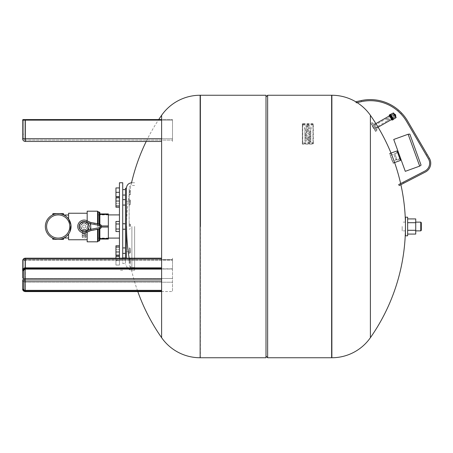 <?xml version="1.0" encoding="UTF-8"?>
<svg xmlns="http://www.w3.org/2000/svg" width="453" height="453" viewBox="0 0 453 453"><rect width="100%" height="100%" fill="white"/><g stroke="black" fill="none" stroke-linecap="round" stroke-linejoin="round"><path stroke-width="0.34" stroke-dasharray="2.27 1.7" d="M23.743 276.319L23.743 270.826L23.743 276.319M22.65 272.655L22.65 278.153L22.65 272.655M161.613 269.099L25.113 269.099L25.113 260.232A1.365 0.685 0 0 0 23.743 260.911L23.743 279.858L23.743 260.911A1.365 1.183 0 0 1 25.113 259.728L172.491 259.728L25.113 259.728L25.113 269.025A1.365 1.183 0 0 0 23.743 270.209L23.743 260.911L23.743 270.209A1.365 1.183 0 0 1 25.113 269.025L172.491 268.827L172.491 258.182L172.491 291.596L172.491 258.182L172.491 268.827L161.613 268.827M25.113 269.025L172.491 269.025L25.113 269.025L25.113 259.728A1.365 1.183 0 0 0 23.743 260.911A1.365 0.685 0 0 1 25.113 260.232L25.113 279.173A1.365 0.685 180 0 0 23.743 279.858L23.743 289.156L23.743 279.858A1.365 1.183 0 0 0 25.113 281.041L25.113 291.086A1.914 1.659 180 0 1 23.199 289.427A2.186 1.897 0 0 0 25.385 291.324L161.613 291.324M161.613 291.596L25.385 291.596C23.737 291.466 22.826 290.65 22.65 289.156L23.743 289.156L23.743 270.209L22.65 270.209L22.65 260.911A2.735 1.365 180 0 1 25.385 259.546L25.385 291.522A2.735 2.367 180 0 1 22.65 289.156L22.65 279.858A2.735 2.367 180 0 0 25.385 282.225L25.385 291.522L172.491 291.522L25.385 291.324M23.743 126.863L23.743 134.19L23.743 126.863L22.65 126.863L22.65 134.19L23.743 134.19M22.65 134.19L22.65 126.863M25.113 119.586L25.113 138.731L23.743 138.731A1.365 1.365 0 0 0 25.113 140.096A1.365 1.365 0 0 1 23.743 138.731L172.491 138.731L172.491 141.461L172.491 138.731L25.113 138.731L25.113 120.136L23.743 120.136L23.743 138.731L23.743 120.136L172.491 120.136L172.491 119.586L172.491 140.096L172.491 120.136L25.113 120.136L25.113 119.586L172.491 119.586L23.199 119.586L161.613 119.586M23.743 120.136A0.549 0.549 0 0 0 23.199 119.586M25.385 119.586L25.385 138.731L22.65 138.731L22.65 120.136L161.613 120.136M161.613 141.461L146.2 141.461A193.861 193.861 0 0 1 158.697 119.586M25.113 140.096L172.491 140.096L25.113 140.096A1.365 1.365 0 0 1 23.743 138.731A1.365 1.365 0 0 0 25.113 140.096L25.113 138.731L25.113 140.096M22.65 278.153L23.743 278.153L22.65 278.153L22.65 270.826L23.743 270.826L22.65 270.826M63.663 238.131L63.392 239.354L58.194 239.354A12.854 12.854 0 0 1 53.001 238.255A12.854 12.854 0 0 0 58.194 239.354L63.392 239.354L63.663 239.076L60.832 239.076A12.854 12.854 0 0 0 63.392 238.255A12.854 12.854 0 0 1 60.832 239.076L58.194 239.354A12.854 12.854 0 0 1 55.56 239.076A12.854 12.854 0 0 0 58.194 239.354L52.729 239.076L58.194 239.354A12.854 12.854 0 0 0 63.392 238.255A12.854 12.854 0 0 1 58.194 239.354A12.854 12.854 0 0 0 60.832 239.076A12.854 12.854 0 0 1 58.194 239.354A12.854 12.854 0 0 0 71.047 226.5A12.854 12.854 0 0 0 58.194 213.646A12.854 12.854 0 0 1 63.392 214.745A12.854 12.854 0 0 0 58.194 213.646A12.854 12.854 0 0 1 63.392 214.745A12.854 12.854 0 0 0 55.56 213.924A12.854 12.854 0 0 1 58.194 213.646L63.392 213.646L63.663 214.869M66.84 236.007L64.428 237.74L66.84 236.007M68.584 213.238L68.584 218.935C71.823 223.98 71.823 229.02 68.584 234.065L69.983 231.619M66.84 216.993L64.428 215.26L66.84 216.993M87.18 241.811L87.18 230.396L87.18 239.762L87.18 230.396L84.173 231.421C77.825 231.732 77.825 221.268 84.173 221.579L87.18 222.604L87.18 213.238L87.18 222.604L84.173 221.579A4.921 4.921 0 0 1 89.094 226.5A4.921 4.921 0 0 1 84.173 231.421A4.921 4.921 0 0 0 89.094 226.5L87.18 230.396L87.18 232.179M99.87 240.447L99.87 228.873M101.608 227.049L99.87 227.049L99.87 239.076L108.341 239.076L108.341 238.533L99.87 238.533L99.87 239.076M99.592 240.719L99.592 228.929M99.213 240.99L99.213 228.963A2.463 2.463 0 0 0 101.67 226.5A2.463 2.463 0 0 0 99.213 224.037L99.213 224.037A25.974 25.974 0 0 1 87.253 220.86A6.427 6.427 0 0 1 87.084 232.23A30.623 30.623 0 0 1 99.213 228.963M98.12 241.268L98.12 229.042M97.571 241.811L97.571 229.099M87.18 230.396L89.094 226.5A4.921 4.921 0 0 0 84.173 221.579A4.921 4.921 0 0 0 79.252 226.5A4.921 4.921 0 0 0 84.173 231.421L87.18 230.396M89.094 226.5L87.18 222.604L89.094 226.5M79.524 226.5A4.649 4.649 0 0 0 84.173 231.149A4.649 4.649 0 0 0 88.822 226.5A4.649 4.649 0 0 0 84.173 221.851A4.649 4.649 0 0 0 79.524 226.5M81.03 226.5A3.143 3.143 0 0 0 84.173 229.643A3.143 3.143 0 0 0 87.316 226.5A3.143 3.143 0 0 0 84.173 223.357A3.143 3.143 0 0 0 81.03 226.5A3.143 3.143 0 0 0 84.173 229.643A3.143 3.143 0 0 0 87.316 226.5A3.143 3.143 0 0 0 84.173 223.357A3.143 3.143 0 0 0 81.03 226.5M82.588 226.5A1.585 1.585 0 0 0 84.173 228.086A1.585 1.585 0 0 0 85.759 226.5A1.585 1.585 0 0 0 84.173 224.915A1.585 1.585 0 0 0 82.588 226.5A1.585 1.585 0 0 0 84.173 228.086A1.585 1.585 0 0 0 85.759 226.5A1.585 1.585 0 0 0 84.173 224.915A1.585 1.585 0 0 0 82.588 226.5M80.617 226.5A3.556 3.556 0 0 0 84.173 230.056A3.556 3.556 0 0 0 87.729 226.5A3.556 3.556 0 0 0 84.173 222.944A3.556 3.556 0 0 0 80.617 226.5A3.556 3.556 0 0 0 84.173 230.056A3.556 3.556 0 0 0 87.729 226.5A3.556 3.556 0 0 0 84.173 222.944A3.556 3.556 0 0 0 80.617 226.5M82.531 234.008L82.531 231.319L85.708 231.375L82.639 231.375A1.642 0.425 0 0 0 84.173 231.647A1.642 0.425 0 0 0 85.708 231.375L85.815 234.008A1.642 0.425 0 0 0 84.173 233.584A1.642 0.425 0 0 0 82.531 234.008A1.642 0.425 0 0 0 84.173 234.433A1.642 0.425 0 0 0 85.815 234.008M84.173 233.459A2.135 0.549 0 0 0 82.044 234.048A2.135 0.549 0 0 0 84.173 234.563A2.135 0.549 0 0 0 86.302 234.048A2.135 0.549 0 0 0 84.173 233.459M84.173 235.441A1.619 0.419 0 0 0 82.554 235.888A1.619 0.419 0 0 0 84.173 236.279A1.619 0.419 0 0 0 85.787 235.888A1.619 0.419 0 0 0 84.173 235.441M84.173 235.328A2.05 0.532 0 0 0 82.123 235.883A2.05 0.532 0 0 0 84.173 236.387A2.05 0.532 0 0 0 86.223 235.883A2.05 0.532 0 0 0 84.173 235.328M84.173 237.027A1.778 0.459 0 0 0 82.395 237.508A1.778 0.459 0 0 0 84.173 237.944A1.778 0.459 0 0 0 85.945 237.508A1.778 0.459 0 0 0 84.173 237.027M84.173 220.073A6.427 6.427 0 0 1 90.6 226.5A6.427 6.427 0 0 1 84.173 232.927A6.427 6.427 0 0 1 77.746 226.5A6.427 6.427 0 0 1 84.173 220.073M78.975 226.5A5.193 5.193 0 0 0 84.173 231.693A5.193 5.193 0 0 0 89.366 226.5A5.193 5.193 0 0 0 84.173 221.307A5.193 5.193 0 0 0 78.975 226.5M58.194 214.909A11.591 11.591 0 0 0 46.602 226.5A11.591 11.591 0 0 0 58.194 238.091A11.591 11.591 0 0 0 69.79 226.5A11.591 11.591 0 0 0 58.194 214.909M86.806 230.328A4.649 4.649 0 0 0 86.806 222.672L81.534 222.672A4.649 4.649 0 0 0 81.534 230.328L86.806 230.328L81.534 230.328A4.649 4.649 0 0 1 81.534 222.672L86.806 222.672A4.649 4.649 0 0 1 86.806 230.328M52.729 238.131L52.729 239.076M60.832 239.354L63.392 239.354L60.832 239.076L63.392 239.076L63.392 238.255L63.663 239.076M53.001 238.255L53.001 239.076L55.56 239.354L53.001 239.354L53.001 238.255A12.854 12.854 0 0 0 55.56 239.076A12.854 12.854 0 0 1 53.001 238.255L53.001 239.076L55.56 239.076L53.001 239.354M63.663 213.924L60.832 213.646L63.392 213.646L63.392 214.745L63.663 213.924L55.56 213.924A12.854 12.854 0 0 0 53.001 214.745A12.854 12.854 0 0 1 55.56 213.924A12.854 12.854 0 0 0 52.729 214.869L53.001 213.646L55.56 213.924L53.001 213.646L52.729 214.869L53.001 213.646L58.194 213.646A12.854 12.854 0 0 0 45.345 226.5A12.854 12.854 0 0 0 58.194 239.354L55.56 239.354M55.56 213.646L60.832 213.646M55.56 213.924A12.854 12.854 0 0 1 58.194 213.646A12.854 12.854 0 0 0 55.56 213.924L52.729 213.924L55.56 213.924L53.001 213.924L53.001 214.745A12.854 12.854 0 0 1 55.56 213.924M84.173 231.421A4.921 4.921 0 0 1 79.252 226.5A4.921 4.921 0 0 1 84.173 221.579C77.825 221.268 77.825 231.732 84.173 231.421M87.18 220.821L87.18 211.189M97.571 223.958L97.571 211.189M99.87 214.467L99.87 213.924L99.87 214.467L108.341 214.467L108.341 213.924L99.87 213.924L99.87 225.951L101.608 225.951M99.87 238.533L99.87 225.951L99.87 227.049L108.341 227.049L108.341 225.951L99.87 225.951L99.87 225.424L99.87 226.5L99.87 214.994L99.87 224.127M108.341 227.049L108.341 238.533M108.341 214.467L108.341 225.951M99.87 213.924L99.87 212.553M98.12 223.997L98.12 211.732M98.12 226.5L98.12 212.01L98.12 226.5M99.213 224.037L99.213 212.01M99.213 226.5L99.213 212.281L99.213 226.5M99.592 224.071L99.592 212.281M68.584 234.065L68.584 239.762M68.584 218.935L68.584 215.016L68.584 218.935M119.445 258.182L119.445 182.752M122.723 258.182L122.723 182.752M97.571 226.5L97.571 214.909L97.571 226.5M125.458 188.221L125.458 258.182M129.835 226.5L129.835 223.765L129.835 226.5M130.385 226.5L130.385 224.314L130.385 226.5M129.835 252.604L129.835 247.933L129.835 252.604M130.385 249.122L130.385 252.853L130.385 249.122M125.458 252.604L125.458 247.933L125.458 252.604M122.723 252.604L122.723 247.933L122.723 252.604M130.385 258.493L129.15 257.944L129.15 263.414L129.835 263.414L129.835 257.944L129.835 263.414L130.385 262.865L130.385 258.493L130.385 262.865M125.458 263.414L125.458 257.944L125.458 263.414L122.723 263.414L122.723 257.944L122.723 263.414M129.835 200.396L129.835 205.067L129.835 200.396M130.385 203.878L130.385 200.147L130.385 203.878M125.458 200.396L125.458 205.067L125.458 200.396M122.723 200.396L122.723 205.067L122.723 200.396M130.385 194.507L129.15 195.056L129.15 189.586L129.835 189.586L129.835 195.056L129.835 189.586L130.385 190.135L130.385 194.507L130.385 190.135M125.458 189.586L125.458 195.056L125.458 189.586M122.723 189.586L122.723 195.056L122.723 189.586M129.15 226.5L129.15 188.221L129.15 226.5M129.15 248.737L129.15 253.403L129.15 248.737M129.15 204.263L129.15 199.597L129.15 204.263M126.415 188.221L126.415 258.182M134.62 226.5L134.62 270.248L134.62 226.5M125.458 226.5L125.458 251.658L125.458 226.5M129.15 189.586L129.15 195.056M129.15 263.414L129.15 257.944M119.445 207.214L119.445 203.64L119.445 207.214L115.945 207.214L115.945 197.451L115.945 207.214L115.945 197.451L119.445 197.451L119.445 203.64L115.945 203.64L119.445 203.64L119.445 198.759L115.945 198.759L119.445 198.759L119.445 197.451L119.445 201.024L119.445 197.451M119.445 201.024L119.445 205.905L119.445 201.024L115.945 201.024M119.445 205.905L115.945 205.905M119.445 196.698L115.945 196.698L115.945 187.944L119.445 187.944L119.445 196.698L119.445 192.321L115.945 192.321M119.445 192.321L119.445 187.944M119.445 229.025L119.445 223.975L115.945 223.975L115.945 229.025L115.945 221.449L119.445 221.449L119.445 229.025L115.945 229.025L115.945 223.975L119.445 223.975L119.445 221.449L119.445 231.551L119.445 229.025L115.945 229.025L115.945 231.551L115.945 229.025L119.445 229.025L119.445 221.449M119.445 249.36L119.445 255.549L119.445 249.36L115.945 249.36L115.945 245.786L115.945 254.241L115.945 249.36L119.445 249.36L119.445 254.241L115.945 254.241L115.945 255.549L115.945 254.241L119.445 254.241L119.445 255.549L119.445 249.36M119.445 256.302L115.945 256.302L115.945 265.056L115.945 260.679L119.445 260.679L119.445 256.302L119.445 260.679L115.945 260.679L115.945 258.182M119.445 265.056L119.445 260.679L119.445 265.056L115.945 265.056L119.445 265.056M119.445 245.786L115.945 245.786L115.945 247.095L119.445 247.095M119.445 251.976L115.945 251.976L115.945 247.095M119.445 255.549L115.945 255.549L115.945 251.976M119.445 223.975L115.945 223.975M119.445 231.551L115.945 231.551L115.945 229.025M200.379 357.745L200.379 95.255L200.379 357.745M161.613 337.689L161.613 115.311M266.002 95.255L266.002 357.745M267.644 95.255L267.644 357.745M331.63 226.5L331.63 95.255L331.63 226.5M355.99 101.908A47.033 47.033 0 0 1 357.089 102.588M370.395 115.311L370.395 337.689M361.522 101.619L361.296 100.549A43.205 43.205 0 0 0 361.098 100.594A43.205 43.205 0 0 1 361.296 100.549L361.522 101.619A42.106 42.106 0 0 0 361.33 101.659A42.106 42.106 0 0 1 406.652 121.557A42.106 42.106 0 0 0 400.82 113.794A42.106 42.106 0 0 1 406.652 121.557L428.453 158.856A8.749 8.749 0 0 1 424.908 171.047L398.617 184.62L403.481 182.112L398.617 184.62L399.121 185.588L425.412 172.021A9.841 9.841 0 0 0 429.399 158.307L428.453 158.856L429.399 158.307L407.598 121.008A43.205 43.205 0 0 0 401.613 113.04A43.205 43.205 0 0 1 407.598 121.008A43.205 43.205 0 0 0 361.098 100.594L355.95 101.715L356.183 102.786L361.33 101.659L356.183 102.786L355.95 101.715L356.183 102.786L361.33 101.659M398.985 110.498L399.574 111.03M397.689 110.815L398.397 109.988M399.121 185.588L398.617 184.62M403.98 183.08L403.481 182.112L403.98 183.08M427.19 154.53L426.245 155.079L427.19 154.53L429.399 158.307L407.598 121.008M361.098 100.594L355.95 101.715M394.682 153.318L397.134 160.085L394.682 153.318L397.768 152.202M397.134 160.085L400.22 158.969M398.283 152.015L400.735 158.782L398.283 152.015M393.951 154.501L395.814 159.643L393.951 154.501L394.976 154.133L396.845 159.275L394.976 154.133M395.814 159.643L396.845 159.275M419.682 166.121L408.13 134.241M409.823 134.099L421.075 165.147M393.736 139.462L405.288 171.336M400.056 158.516L397.932 152.655L400.056 158.516L392.343 161.308L390.22 155.447L397.932 152.655M390.22 155.447L392.343 161.308M400.463 160.436L397.015 150.923M397.366 151.087L400.628 160.085M389.818 153.527L393.266 163.04L389.654 153.878M393.266 163.04L392.915 162.876M392.558 119.043L390.39 115.243L392.558 119.043L391.607 119.586L389.438 115.787L390.763 115.345L392.558 119.043M394.529 117.604L392.638 114.281L394.529 117.604L392.66 118.669L390.763 115.345L392.638 114.281M392.989 114.898L393.991 117.095L392.796 115.005M394.852 116.002L394.178 114.824L394.852 116.002L393.731 116.642L393.057 115.458L394.178 114.824M395.339 114.756L395.475 115.051L395.31 114.768A0.328 0.328 0 0 1 395.378 114.603L395.65 115.079A0.328 0.328 0 0 1 395.475 115.051L395.339 114.756L395.497 115.039M394.433 114.275A1.093 1.093 0 0 0 394.218 114.337L395.288 116.217L394.218 114.337M395.684 115.141L395.344 114.547M395.616 116.795L393.884 113.754L395.616 116.795M390.463 114.484L393.249 119.371L390.463 114.484M393.346 119.541L390.367 114.315M392.632 119.949L389.654 114.722M392.587 119.875L389.693 114.79L392.587 119.875M391.879 120.062L389.172 115.311M395.65 115.079L395.378 114.603M393.057 115.458L393.731 116.642M389.438 115.787L391.607 119.586M386.466 118.641L387.632 120.685L386.466 118.641L387.632 120.685L373.736 128.607L372.57 126.563L386.466 118.641M394.404 117.378L393.085 117.939L391.613 115.351L393.085 117.939L391.619 115.674L392.813 117.769L389.484 119.666L388.289 117.57L389.484 119.666L388.504 120.034L387.474 118.227L386.652 118.692L387.683 120.498L388.504 120.034L387.474 118.227L392.706 114.728L394.178 117.316L392.762 114.507L394.404 117.378L392.762 114.507M373.77 123.142L377.287 129.32L373.77 123.142L372.819 123.686L376.341 129.858L372.819 123.686M377.287 129.32L376.341 129.858M371.358 123.884L375.424 131.013L371.256 124.258M375.424 131.013L375.05 130.911M371.035 123.318L375.973 131.642L371.098 123.091L372.224 122.638L376.873 131.132L371.998 122.576L376.873 131.132L375.747 131.585L371.035 123.318L375.747 131.585M391.568 119.513L394.546 117.627L392.621 114.252L394.484 117.854L392.4 114.196L389.484 115.855M376.573 128.057L374.484 124.399L376.573 128.057M392.621 114.252L394.546 117.627M376.936 130.906L372.224 122.638M372.57 126.563L373.736 128.607M304.914 135.538L310.815 134.213L310.815 132.848L304.914 134.167L304.914 136.512L310.815 135.192L310.815 134.213M304.914 137.48L304.914 138.68L308.153 139.45L304.914 140.203L304.914 141.342L310.815 142.74L310.815 141.421L307.712 140.73L310.815 140.022L310.815 138.799L307.712 138.091L310.82 137.446L310.82 136.16L304.914 137.48L304.914 136.506L304.914 137.706L308.153 138.476L304.914 139.23L304.914 140.368L310.815 141.766L310.815 140.447L307.712 139.756L310.815 139.048L310.815 137.825L307.712 137.134L310.82 136.472L310.815 132.848M310.815 133.822L304.914 135.141L304.914 134.167M304.914 135.141L304.914 136.512M310.815 131.925L310.815 130.594L306.432 131.574L306.432 130.085L304.914 130.424L304.914 133.244L310.815 131.925L310.815 132.899L304.914 134.218L304.914 133.244M304.914 134.218L304.914 131.398L306.432 131.059L306.432 132.548L310.815 131.568L310.815 130.594M310.815 131.568L310.815 132.899M306.432 132.548L306.432 131.574M306.432 131.059L306.432 130.085M304.914 131.398L304.914 130.424M304.914 138.68L304.914 137.706M308.153 139.45L308.153 138.476M308.153 139.479L308.153 138.505M304.914 140.203L304.914 139.23M304.914 141.342L304.914 140.368M310.815 142.74L310.815 141.766M310.815 141.421L310.815 140.447M310.815 140.022L310.815 139.048M310.815 138.799L310.815 137.825M307.712 138.108L307.712 137.134M307.712 138.091L307.712 137.117M310.82 137.446L310.82 136.472M310.82 136.16L310.82 135.187L304.914 136.506M307.864 125.204C305.934 125.351 304.875 126.166 304.682 127.638C304.875 129.116 305.934 129.926 307.864 130.073C309.79 129.926 310.854 129.116 311.047 127.638C310.854 126.166 309.79 125.351 307.864 125.204M307.864 126.177C305.934 126.325 304.875 127.14 304.682 128.612C304.875 130.09 305.934 130.906 307.864 131.053C309.79 130.906 310.854 130.09 311.047 128.612C310.854 127.14 309.79 126.325 307.864 126.177M307.864 128.726A1.535 1.087 180 0 0 309.399 127.638A1.535 1.087 180 0 0 307.864 126.551A1.535 1.087 180 0 0 306.324 127.638A1.535 1.087 180 0 0 307.864 128.726M307.864 127.525A1.535 1.087 0 0 1 309.399 128.612A1.535 1.087 0 0 1 307.864 129.7A1.535 1.087 0 0 1 306.324 128.612A1.535 1.087 0 0 1 307.864 127.525M302.746 123.975L302.746 142.871L312.932 142.871L312.932 123.975L302.746 123.975L302.746 124.949L312.932 124.949L312.932 143.844L302.746 143.844L302.746 124.949M302.746 143.844L302.746 142.871M312.932 143.844L312.932 142.871M312.932 124.949L312.932 123.975M313.351 143.171L313.351 123.68L302.327 123.68L302.327 143.171L313.351 143.171L313.351 144.145L302.327 144.145L302.327 143.171M302.327 144.145L302.327 124.654L313.351 124.654L313.351 123.68M313.351 124.654L313.351 144.145M302.327 124.654L302.327 123.68M405.452 217.202L405.452 235.798M407.643 217.202L407.643 235.798M415.735 226.5L415.735 230.877L415.735 226.5M420.763 222.123L420.763 230.877M421.313 222.672L421.313 230.328M402.173 226.5L402.173 230.877L402.173 226.5M415.735 218.924L415.735 234.076M407.643 230.288L407.643 222.712L407.643 234.076L407.643 230.288L415.735 230.288M407.643 222.712L407.643 218.924L407.643 222.712L415.735 222.712M23.743 289.156A1.365 1.183 0 0 0 25.113 290.339L161.613 290.339M161.613 291.086L25.113 291.086M161.613 281.041L25.113 281.041L25.113 279.173L161.613 279.173M161.613 267.842L25.385 267.842L25.385 268.589A2.186 1.897 0 0 0 23.199 270.486A1.914 1.659 180 0 1 25.113 268.827M161.613 268.589L25.385 268.589M22.65 279.858A2.735 2.367 180 0 0 25.385 282.225L172.491 282.225L25.385 282.225L25.385 278.493A2.735 1.365 0 0 0 22.65 279.858A2.735 1.365 0 0 1 25.385 278.493L172.491 278.493L25.385 278.493L25.385 259.546L172.491 259.546L25.385 259.546A2.735 1.365 180 0 0 22.65 260.911A2.735 2.367 180 0 1 25.385 258.544L25.385 267.842A2.735 2.367 180 0 0 22.65 270.209M22.65 260.911A2.735 2.735 0 0 1 25.385 258.182L25.385 259.546L25.385 258.182L25.385 258.544L161.613 258.544M25.113 260.232L172.491 260.232L25.113 260.232M161.613 138.731L25.385 138.731L25.385 141.461M84.173 231.489A4.989 4.989 0 0 1 79.184 226.5A4.989 4.989 0 0 1 84.173 221.511A4.989 4.989 0 0 1 89.156 226.5A4.989 4.989 0 0 1 84.173 231.489M84.173 221.789A4.711 4.711 0 0 0 79.456 226.5A4.711 4.711 0 0 0 84.173 231.211A4.711 4.711 0 0 0 88.884 226.5A4.711 4.711 0 0 0 84.173 221.789M63.392 239.354L63.392 238.255M53.001 214.745L53.001 213.646L52.729 213.924M63.392 214.745L63.392 213.646M63.392 213.924L60.832 213.924L63.392 213.924M131.885 226.5L131.885 270.248L131.885 226.5M200.135 357.745L200.135 95.255M331.873 95.255L331.873 357.745M400.82 113.794L401.613 113.04L400.82 113.794M395.831 117.808L393.125 113.057M23.743 260.911L25.113 259.546L172.491 259.546L25.113 259.546L23.743 260.911M161.613 258.182L25.385 258.182M23.743 270.209L25.113 269.099M82.554 235.888L82.044 234.048M82.395 237.508L82.123 235.883M85.945 237.508L86.223 235.883M85.787 235.888L86.302 234.048M108.341 214.909L97.571 214.909M122.723 229.235L125.458 229.235M130.385 224.314L129.15 223.765L130.385 224.314M130.385 248.482L129.15 247.933L130.385 248.482M122.723 253.403L125.458 253.403M130.385 252.853L129.15 253.403L130.385 252.853M130.385 228.686L129.15 229.235L130.385 228.686M130.385 204.518L129.15 205.067L130.385 204.518M130.385 200.147L129.15 199.597L130.385 200.147M122.723 205.067L125.458 205.067M134.62 270.248L131.885 270.248C128.561 269.926 126.744 268.102 126.415 264.779L125.458 264.779M134.62 185.487L131.885 185.487C130.226 185.645 129.315 186.557 129.15 188.221M129.15 201.342L125.458 201.342M129.15 251.658L125.458 251.658M134.62 267.513L131.885 267.513C130.226 267.355 129.315 266.443 129.15 264.779M134.62 182.752L131.885 182.752M122.723 199.597L125.458 199.597M122.723 247.933L125.458 247.933M122.723 223.765L125.458 223.765M108.341 238.091L97.571 238.091M122.723 270.248L119.445 270.248M131.551 182.763A193.861 193.861 0 0 0 126.551 226.5M129.15 258.131A193.861 193.861 0 0 0 137.808 291.596M405.452 226.5A193.861 193.861 0 0 0 405.407 222.123M400.888 184.677A193.861 193.861 0 0 0 400.645 183.573M396.024 117.067L393.861 113.267M304.682 127.638L304.682 128.612M309.399 128.612L309.399 127.638M306.324 128.612L306.324 127.638M311.047 128.612L311.047 127.638M405.452 230.877L402.173 230.877M405.452 222.123L402.173 222.123"/><path stroke-width="0.68" d="M161.613 290.339L25.113 290.339A1.365 1.183 0 0 1 23.743 289.156L23.743 270.209L23.199 270.486A2.186 1.897 0 0 1 25.385 268.589L161.613 268.589M22.65 270.826L22.65 278.153M161.613 267.842L25.385 267.842L25.385 258.544A2.735 2.367 180 0 0 22.65 260.911L22.65 270.209L23.199 270.486A1.914 1.659 180 0 1 25.113 268.827L161.613 268.827M25.113 119.586L23.199 119.586A0.549 0.549 0 0 1 23.743 120.136M25.385 119.586L23.199 119.586A0.549 0.549 0 0 0 22.65 120.136A0.549 0.549 0 0 1 23.199 119.586A0.549 0.549 0 0 0 22.65 120.136L22.65 138.731A2.735 2.735 0 0 0 25.385 141.461A2.735 2.735 0 0 1 22.65 138.731L25.385 138.731L25.385 119.586L161.613 119.586M131.551 182.763A193.861 193.861 0 0 1 146.2 141.461L25.385 141.461A2.735 2.735 0 0 1 22.65 138.731A2.735 2.735 0 0 0 25.385 141.461L161.613 141.461M22.65 279.858L22.65 289.156L23.199 289.427A1.914 1.659 180 0 0 25.113 291.086L161.613 291.086M63.663 214.869L63.392 213.646L58.194 213.646A12.854 12.854 0 0 1 71.047 226.5A12.854 12.854 0 0 1 58.194 239.354L63.392 239.354L63.663 238.131M68.584 234.065L66.84 236.007L68.584 234.065L68.584 239.762L87.18 239.762M64.428 237.74L63.964 237.984L64.428 237.74M69.983 231.619L70.962 225.005L68.584 218.935L66.84 216.993L68.584 218.935L68.584 213.238L87.18 213.238M64.428 215.26L63.964 215.016L64.428 215.26M99.87 239.076L99.87 238.533L108.341 238.533L108.341 239.076L99.87 239.076L99.592 240.719L99.592 228.929M99.87 228.873L99.87 238.533M90.617 223.725L90.883 222.497A25.974 25.974 0 0 1 87.253 220.86A6.427 6.427 0 0 0 77.746 226.5A6.427 6.427 0 0 0 87.084 232.23A30.623 30.623 0 0 1 90.866 230.617L90.617 223.725L99.552 225.407C100.979 226.149 100.968 226.879 99.535 227.593L99.213 228.963L99.213 240.99L98.12 240.99M98.12 229.042L98.12 241.268L97.571 241.811L97.571 229.099M87.18 232.179L87.18 241.811L97.571 241.811M58.194 238.091A11.591 11.591 0 0 1 46.602 226.5A11.591 11.591 0 0 1 58.194 214.909A11.591 11.591 0 0 1 69.79 226.5A11.591 11.591 0 0 1 58.194 238.091M52.746 238.136L53.109 238.301L52.746 238.136M63.663 239.076L60.832 239.354M52.729 239.076L55.56 239.354L52.729 239.076L52.729 238.131M55.56 239.354L58.194 239.354A12.854 12.854 0 0 1 45.345 226.5A12.854 12.854 0 0 1 58.194 213.646L53.001 213.646L52.729 214.869M53.109 214.699L52.746 214.864M52.729 213.924L55.56 213.646M60.832 213.646L63.663 213.924M99.552 225.407L99.213 224.037L90.883 222.497M90.866 230.617L99.213 228.963C102.372 227.321 102.372 225.679 99.213 224.037L99.213 212.01L98.12 212.01M98.12 223.997L98.12 211.732L97.571 211.189L87.18 211.189L87.18 220.821M97.571 211.189L97.571 223.958M108.341 214.467L99.87 214.467L99.87 213.924L108.341 213.924L108.341 227.049L101.608 227.049M101.608 225.951L108.341 225.951M108.341 238.533L108.341 227.049M99.87 224.127L99.87 214.467M99.213 212.281L99.87 212.553L99.87 213.924M99.592 212.281L99.592 224.071M122.723 258.182L122.723 182.752L119.445 182.752L119.445 258.182M125.458 257.944L122.723 257.944M125.458 189.586L122.723 189.586M125.458 195.056L122.723 195.056M125.458 258.182L125.458 188.221L126.415 188.221L126.415 258.182M119.445 196.698L115.945 196.698L115.945 192.321L119.445 192.321M119.445 187.944L115.945 187.944L115.945 192.321M119.445 207.214L115.945 207.214L115.945 205.905L119.445 205.905M119.445 201.024L115.945 201.024L115.945 205.905M119.445 197.451L115.945 197.451L115.945 201.024M119.445 231.551L115.945 231.551L115.945 229.025L119.445 229.025M119.445 223.975L115.945 223.975L115.945 229.025M119.445 221.449L115.945 221.449L115.945 223.975M119.445 245.786L115.945 245.786L115.945 255.549L119.445 255.549M119.445 251.976L115.945 251.976M119.445 247.095L115.945 247.095M119.445 256.302L115.945 256.302L115.945 258.182M200.379 226.5L200.379 95.255L200.379 226.5M200.135 95.255A47.033 47.033 0 0 0 161.613 115.311L161.613 337.689A47.033 47.033 0 0 0 200.135 357.745L266.002 357.745L266.002 95.255L200.135 95.255L200.135 357.745M266.002 356.109L267.644 357.745L267.644 95.255L331.63 95.255L331.63 226.5L331.873 95.255A47.033 47.033 0 0 1 355.99 101.908M357.089 102.588A47.033 47.033 0 0 1 370.395 115.311L370.395 337.689A47.033 47.033 0 0 1 331.873 357.745L331.63 226.5L331.63 357.745L267.644 357.745M400.509 111.919L398.606 110.17M398.646 110.204L398.985 110.498M399.574 111.03L400.35 111.766M400.82 113.794L397.689 110.815L400.82 113.794M361.522 101.619A42.106 42.106 0 0 0 361.33 101.659A42.106 42.106 0 0 1 406.652 121.557L428.453 158.856A8.749 8.749 0 0 1 424.908 171.047L398.617 184.62M361.098 100.594L355.95 101.715L361.098 100.594A43.205 43.205 0 0 1 407.598 121.008L429.399 158.307A9.841 9.841 0 0 1 425.412 172.021L399.121 185.588M407.598 121.008L427.19 154.53M355.95 101.715L356.183 102.786L361.33 101.659M397.768 152.202L398.283 152.015M400.22 158.969L400.735 158.782M419.682 166.121L405.288 171.336L393.736 139.462L408.13 134.241L419.682 166.121L421.075 165.147L409.823 134.099L408.13 134.241M400.463 160.436L397.015 150.923L400.463 160.436L393.266 163.04M397.015 150.923L389.818 153.527M395.452 116.059A1.093 1.093 0 0 0 395.684 115.141L395.344 114.547A1.093 1.093 0 0 0 394.433 114.275M393.884 113.754A0.549 0.549 0 0 0 393.125 113.057L395.831 117.808A0.549 0.549 0 0 0 396.024 117.067L393.861 113.267M395.616 116.795A0.549 0.549 0 0 1 396.024 117.067M390.463 114.484L393.125 113.057M393.249 119.371L395.831 117.808M390.367 114.315L389.654 114.722L392.632 119.949L393.346 119.541L390.367 114.315M389.693 114.79L389.172 115.311L391.879 120.062L392.587 119.875M389.484 115.855L374.484 124.399M391.568 119.513L376.573 128.057M405.452 235.798L405.452 217.202L407.643 217.202L407.643 235.798L405.452 235.798M420.763 222.123L421.313 222.672L421.313 230.328L420.763 230.877L420.763 222.123L415.735 222.123M407.643 234.076L415.735 234.076L415.735 218.924L407.643 218.924M407.643 230.288L415.735 230.288M407.643 222.712L415.735 222.712M161.613 281.041L25.113 281.041L25.113 279.173A1.365 0.685 180 0 0 23.743 279.858A1.365 1.183 0 0 0 25.113 281.041L25.113 291.086M23.743 289.156L23.199 289.427A2.186 1.897 0 0 0 25.385 291.324L161.613 291.324M22.65 270.209A2.735 2.367 180 0 1 25.385 267.842L25.385 268.589M161.613 291.596L25.385 291.596C23.737 291.466 22.826 290.65 22.65 289.156A2.735 2.367 180 0 0 25.385 291.522L25.385 291.324M161.613 279.173L25.113 279.173L25.113 269.099L23.743 270.209M161.613 258.544L25.385 258.544L25.385 258.182A2.735 2.735 0 0 0 22.65 260.911M22.65 120.136L161.613 120.136M25.385 141.461L25.385 138.731L161.613 138.731M84.173 232.927A6.427 6.427 0 0 0 87.084 232.23L86.461 231.013A5.057 5.057 0 0 1 79.116 226.421A5.057 5.057 0 0 1 86.597 222.061L87.253 220.86A6.427 6.427 0 0 0 84.173 220.073M63.392 238.255L63.392 239.354M53.001 239.354L53.001 238.255M53.001 214.745L53.001 213.646M63.392 213.646L63.392 214.745M86.597 222.061A27.344 27.344 0 0 0 90.6 223.85M90.6 229.263A31.993 31.993 0 0 0 86.461 231.013M99.535 227.593L90.617 229.382M331.873 357.745L331.873 95.255M25.113 269.099L161.613 269.099M25.385 258.182L161.613 258.182M99.213 240.719L99.592 240.719M63.964 237.984L68.584 237.984M63.964 215.016L68.584 215.016M119.445 214.909L108.341 214.909M122.723 247.933L125.458 247.933M122.723 223.765L125.458 223.765M122.723 199.597L125.458 199.597M131.885 182.752C128.567 183.074 126.744 184.898 126.415 188.221M122.723 205.067L125.458 205.067M122.723 229.235L125.458 229.235M122.723 253.403L125.458 253.403M119.445 238.091L108.341 238.091M161.613 115.311A193.861 193.861 0 0 0 158.697 119.586M126.551 226.5A193.861 193.861 0 0 0 129.15 258.131M137.808 291.596A193.861 193.861 0 0 0 161.613 337.689M266.002 96.891L267.644 95.255M370.395 337.689A193.861 193.861 0 0 0 405.452 226.5M405.407 222.123A193.861 193.861 0 0 0 400.888 184.677M400.645 183.573A193.861 193.861 0 0 0 370.395 115.311M420.763 230.877L415.735 230.877"/></g></svg>
